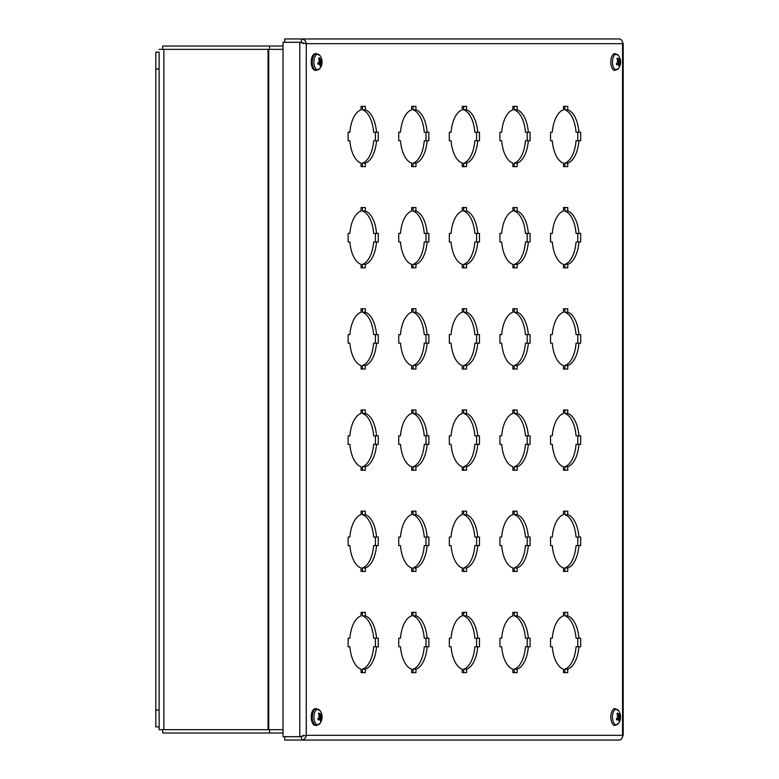 <?xml version="1.0" encoding="UTF-8"?>
<svg xmlns="http://www.w3.org/2000/svg" width="779" height="779" viewBox="0 0 779 779"><rect width="100%" height="100%" fill="white"/><g stroke="black" fill="none" stroke-linecap="round" stroke-linejoin="round"><path stroke-width="1.17" d="M283.02 729.68L159.14 729.68L159.14 52.174L155.81 52.174L155.81 726.875L159.14 726.875M283.02 49.359L163.872 49.359L163.872 729.68M159.14 49.359L163.872 49.359M283.02 46.039L162.684 46.039L162.684 49.359M269.515 49.359L269.515 46.039M162.684 729.68L162.684 733.01L283.02 733.01M269.515 733.01L269.515 729.68M617.776 59.954L618.653 59.915A10.887 9.124 -135.4 0 0 617.63 57.977L617.63 57.977A4.294 2.142 90 0 0 616.919 58.853A10.887 6.709 35.5 0 1 618.156 60.528L617.63 61.502M618.146 61.405A10.799 2.356 -4.4 0 0 617.124 61.239A10.799 1.928 -162 0 1 618.107 61.755L617.903 62.602A10.887 3.194 163.6 0 1 616.364 63.489A4.294 2.142 90 0 0 616.802 64.92L616.802 64.92A10.887 6.514 -17.8 0 0 618.205 63.586L618.711 63.712A10.799 8.16 -76.6 0 1 618.322 65.173A10.799 9.689 134 0 0 618.877 63.8L619.247 64.082A10.887 8.17 53.9 0 1 619.12 66.03A4.294 2.142 90 0 0 619.831 65.154A10.887 7.663 -154.5 0 0 619.743 63.479L619.86 62.593L619.081 62.447L619.899 62.252L619.987 61.405A10.887 4.138 -7.4 0 0 620.386 60.519L618.273 60.869M619.247 64.715L619.831 65.154M620.386 60.519A4.294 2.142 90 0 0 619.948 59.087A10.887 5.57 152.6 0 1 619.685 60.411L619.062 60.265M615.001 70.392L618.536 68.377A7.761 3.876 -90 0 1 613.083 66.244A7.761 3.876 -90 0 1 614.3 55.387A7.761 3.876 -90 0 1 618.536 55.63L615.001 53.615A8.384 4.197 90 0 0 612.81 54.851A8.384 4.197 90 0 0 610.96 64.277A8.384 4.197 90 0 0 615.001 70.392L613.959 70.392M619.13 60.207A10.799 7.809 -63.6 0 0 619.081 58.834A10.799 10.039 114.2 0 1 619.305 60.285L619.685 60.411M619.899 62.252A10.799 3.798 0.2 0 1 620.288 62.758L619.86 62.593M618.692 63.8L619.247 64.082M616.52 63.459L618.711 63.712M619.081 62.447L618.068 62.408M617.776 714.995L618.653 714.956A10.887 9.124 -135.4 0 0 617.63 713.019L617.63 713.019A4.294 2.142 90 0 0 616.919 713.895A10.887 6.709 35.5 0 1 618.156 715.57L617.63 716.544M618.146 716.446A10.799 2.356 -4.4 0 0 617.124 716.281A10.799 1.928 -162 0 1 618.107 716.797L617.903 717.644A10.887 3.194 163.6 0 1 616.364 718.53A4.294 2.142 90 0 0 616.802 719.962L616.802 719.962A10.887 6.514 -17.8 0 0 618.205 718.628L618.711 718.754A10.799 8.16 -76.6 0 1 618.322 720.205A10.799 9.689 134 0 0 618.877 718.842L619.247 719.124A10.887 8.17 53.9 0 1 619.12 721.072A4.294 2.142 90 0 0 619.831 720.195A10.887 7.663 -154.5 0 0 619.743 718.52L619.86 717.634L619.081 717.488L619.899 717.293L619.987 716.446A10.887 4.138 -7.4 0 0 620.386 715.56L618.273 715.911M619.247 719.757L619.831 720.195M620.386 715.56A4.294 2.142 90 0 0 619.948 714.129A10.887 5.57 152.6 0 1 619.685 715.453L619.062 715.307M615.001 725.434L618.536 723.418A7.761 3.876 -90 0 1 613.083 721.286A7.761 3.876 -90 0 1 614.3 710.429A7.761 3.876 -90 0 1 618.536 710.672L615.001 708.656A8.384 4.197 90 0 0 612.81 709.893A8.384 4.197 90 0 0 610.96 719.319A8.384 4.197 90 0 0 615.001 725.434L613.959 725.434M619.13 715.249A10.799 7.809 -63.6 0 0 619.081 713.876A10.799 10.039 114.2 0 1 619.305 715.326L619.685 715.453M619.899 717.293A10.799 3.798 0.2 0 1 620.288 717.8L619.86 717.634M618.692 718.842L619.247 719.124M616.52 718.501L618.711 718.754M619.081 717.488L618.068 717.449M320.5 65.027L321.075 65.514A10.887 8.423 -146.9 0 0 321.104 63.683L321.279 62.826L320.51 62.69L321.493 61.697A10.887 2.921 -3.2 0 0 321.941 61.083L319.302 61.278M321.941 61.083A4.294 2.142 90 0 0 321.6 59.545A10.887 4.528 158 0 1 321.26 60.635L320.393 60.314M319.497 59.876L320.266 59.856A10.887 9.543 -122.7 0 0 319.38 57.812L319.03 58.425M321.493 61.697L319.604 61.512L319.341 62.31A10.887 1.977 167.9 0 1 317.744 62.924A4.294 2.142 90 0 0 318.085 64.462L318.085 64.462A10.887 5.482 -12.7 0 0 319.575 63.372L320.062 63.615A10.799 7.878 -65.6 0 1 319.585 65.037A10.799 9.212 145.9 0 0 320.227 63.751L320.568 64.151A10.887 8.588 64.9 0 1 320.305 66.196A4.294 2.142 90 0 0 321.075 65.514M319.351 69.107A7.761 3.876 -90 0 1 313.937 61.249A7.761 3.876 -90 0 1 320.013 55.63L316.469 53.615A8.384 4.197 90 0 0 312.272 61.999A8.384 4.197 90 0 0 316.469 70.392L320.013 68.377A7.761 3.876 -90 0 1 319.351 69.107M320.023 63.751L320.568 64.151M317.949 63.235L320.062 63.615M319.594 61.512A10.799 3.097 -157.5 0 0 318.66 60.82A10.799 3.583 -0.5 0 1 319.663 61.181L319.254 61.239M319.38 57.812A4.294 2.142 90 0 0 318.611 58.483A10.887 7.469 43.1 0 1 319.731 60.324L319.663 61.181M320.714 60.256A10.799 7.342 -54 0 0 320.763 58.97A10.799 9.757 131.4 0 1 320.89 60.382L321.26 60.635M321.347 62.495A10.799 4.966 4.2 0 1 321.688 63.187A10.799 1.704 -162.8 0 0 321.279 62.826M316.469 70.392L315.427 70.392A8.384 4.197 -90 0 1 311.23 61.999A8.384 4.197 -90 0 1 315.427 53.615L316.469 53.615M319.711 60.285L320.52 60.256M320.51 62.69L318.65 62.593M319.244 714.995L320.12 714.956A10.887 9.124 -135.4 0 0 319.098 713.019L319.098 713.019A4.294 2.142 90 0 0 318.387 713.895A10.887 6.709 35.5 0 1 319.624 715.57L319.098 716.544M319.614 716.446A10.799 2.356 -4.4 0 0 318.592 716.281A10.799 1.928 -162 0 1 319.575 716.797L319.371 717.644A10.887 3.194 163.6 0 1 317.832 718.53A4.294 2.142 90 0 0 318.27 719.962L318.27 719.962A10.887 6.514 -17.8 0 0 319.682 718.628L320.179 718.754A10.799 8.16 -76.6 0 1 319.799 720.205A10.799 9.689 134 0 0 320.354 718.842L320.714 719.124A10.887 8.17 53.9 0 1 320.588 721.072A4.294 2.142 90 0 0 321.299 720.195A10.887 7.663 -154.5 0 0 321.211 718.52L321.328 717.634L320.549 717.488L321.376 717.293L321.454 716.446A10.887 4.138 -7.4 0 0 321.854 715.56L319.741 715.911M320.714 719.757L321.299 720.195M321.854 715.56A4.294 2.142 90 0 0 321.415 714.129A10.887 5.57 152.6 0 1 321.152 715.453L320.529 715.307M316.469 725.434L320.013 723.418A7.761 3.876 -90 0 1 314.55 721.286A7.761 3.876 -90 0 1 315.768 710.429A7.761 3.876 -90 0 1 320.013 710.672L316.469 708.656A8.384 4.197 90 0 0 314.278 709.893A8.384 4.197 90 0 0 312.437 719.319A8.384 4.197 90 0 0 316.469 725.434L315.427 725.434A8.384 4.197 -90 0 1 311.386 719.319A8.384 4.197 -90 0 1 313.236 709.893A8.384 4.197 -90 0 1 315.427 708.656L316.469 708.656M320.597 715.249A10.799 7.809 -63.6 0 0 320.549 713.876A10.799 10.039 114.2 0 1 320.773 715.326L321.152 715.453M321.376 717.293A10.799 3.798 0.2 0 1 321.756 717.8L321.328 717.634M320.159 718.842L320.714 719.124M317.988 718.501L320.179 718.754M320.549 717.488L319.546 717.449M577.794 638.235L577.794 646.784L578.933 646.784A26.992 13.496 -90 0 1 567.745 669.161L567.745 672.647L563.48 672.647L563.48 669.161A26.992 13.496 -90 0 1 552.292 646.784L550.549 646.784L550.549 638.235L552.292 638.235A26.992 13.496 -90 0 1 563.48 615.868L563.48 612.372L567.745 612.372L567.745 615.868A26.992 13.496 -90 0 1 578.933 638.235L580.676 638.235L580.676 646.784L576.051 646.784A26.992 13.496 90 0 1 564.863 669.161L564.863 672.647M578.933 638.235L576.051 638.235A26.992 13.496 90 0 0 564.863 615.868L564.863 612.372M567.745 615.868L564.863 615.868M567.745 669.161L564.863 669.161M527.198 638.235L527.198 646.784L528.337 646.784A26.992 13.496 -90 0 1 517.149 669.161L517.149 672.647L512.874 672.647L512.874 669.161A26.992 13.496 -90 0 1 501.686 646.784L499.943 646.784L499.943 638.235L501.686 638.235A26.992 13.496 -90 0 1 512.874 615.868L512.874 612.372L517.149 612.372L517.149 615.868A26.992 13.496 -90 0 1 528.337 638.235L530.08 638.235L530.08 646.784L525.455 646.784A26.992 13.496 90 0 1 514.267 669.161L514.267 672.647M528.337 638.235L525.455 638.235A26.992 13.496 90 0 0 514.267 615.868L514.267 612.372M517.149 615.868L514.267 615.868M517.149 669.161L514.267 669.161M476.592 638.235L476.592 646.784L477.731 646.784A26.992 13.496 -90 0 1 466.543 669.161L466.543 672.647L462.268 672.647L462.268 669.161A26.992 13.496 -90 0 1 451.08 646.784L449.337 646.784L449.337 638.235L451.08 638.235A26.992 13.496 -90 0 1 462.268 615.868L462.268 612.372L466.543 612.372L466.543 615.868A26.992 13.496 -90 0 1 477.731 638.235L479.474 638.235L479.474 646.784L474.849 646.784A26.992 13.496 90 0 1 463.661 669.161L463.661 672.647M477.731 638.235L474.849 638.235A26.992 13.496 90 0 0 463.661 615.868L463.661 612.372M466.543 615.868L463.661 615.868M466.543 669.161L463.661 669.161M425.996 638.235L425.996 646.784L427.126 646.784A26.992 13.496 -90 0 1 415.947 669.161L415.947 672.647L411.672 672.647L411.672 669.161A26.992 13.496 -90 0 1 400.484 646.784L398.741 646.784L398.741 638.235L400.484 638.235A26.992 13.496 -90 0 1 411.672 615.868L411.672 612.372L415.947 612.372L415.947 615.868A26.992 13.496 -90 0 1 427.126 638.235L428.878 638.235L428.878 646.784L424.243 646.784A26.992 13.496 90 0 1 413.065 669.161L413.065 672.647M427.126 638.235L424.243 638.235A26.992 13.496 90 0 0 413.065 615.868L413.065 612.372M415.947 615.868L413.065 615.868M415.947 669.161L413.065 669.161M375.39 638.235L375.39 646.784L376.53 646.784A26.992 13.496 -90 0 1 365.341 669.161L365.341 672.647L361.067 672.647L361.067 669.161A26.992 13.496 -90 0 1 349.878 646.784L348.135 646.784L348.135 638.235L349.878 638.235A26.992 13.496 -90 0 1 361.067 615.868L361.067 612.372L365.341 612.372L365.341 615.868A26.992 13.496 -90 0 1 376.53 638.235L378.273 638.235L378.273 646.784L373.647 646.784A26.992 13.496 90 0 1 362.459 669.161L362.459 672.647M376.53 638.235L373.647 638.235A26.992 13.496 90 0 0 362.459 615.868L362.459 612.372M365.341 615.868L362.459 615.868M365.341 669.161L362.459 669.161M577.794 537.033L577.794 545.582L578.933 545.582A26.992 13.496 -90 0 1 567.745 567.949L567.745 571.445L563.48 571.445L563.48 567.949A26.992 13.496 -90 0 1 552.292 545.582L550.549 545.582L550.549 537.033L552.292 537.033A26.992 13.496 -90 0 1 563.48 514.656L563.48 511.17L567.745 511.17L567.745 514.656A26.992 13.496 -90 0 1 578.933 537.033L580.676 537.033L580.676 545.582L576.051 545.582A26.992 13.496 90 0 1 564.863 567.949L564.863 571.445M578.933 537.033L576.051 537.033A26.992 13.496 90 0 0 564.863 514.656L564.863 511.17M567.745 514.656L564.863 514.656M567.745 567.949L564.863 567.949M528.337 545.582A26.992 13.496 -90 0 1 517.149 567.949L517.149 571.445L512.874 571.445L512.874 567.949A26.992 13.496 -90 0 1 501.686 545.582L499.943 545.582L499.943 537.033L501.686 537.033A26.992 13.496 -90 0 1 512.874 514.656L512.874 511.17L517.149 511.17L517.149 514.656A26.992 13.496 -90 0 1 528.337 537.033L530.08 537.033L530.08 545.582L525.455 545.582A26.992 13.496 90 0 1 514.267 567.949L514.267 571.445M528.337 537.033L525.455 537.033A26.992 13.496 90 0 0 514.267 514.656L514.267 511.17M517.149 514.656L514.267 514.656M517.149 567.949L514.267 567.949M527.198 545.582L527.198 537.033M477.731 545.582A26.992 13.496 -90 0 1 466.543 567.949L466.543 571.445L462.268 571.445L462.268 567.949A26.992 13.496 -90 0 1 451.08 545.582L449.337 545.582L449.337 537.033L451.08 537.033A26.992 13.496 -90 0 1 462.268 514.656L462.268 511.17L466.543 511.17L466.543 514.656A26.992 13.496 -90 0 1 477.731 537.033L479.474 537.033L479.474 545.582L474.849 545.582A26.992 13.496 90 0 1 463.661 567.949L463.661 571.445M477.731 537.033L474.849 537.033A26.992 13.496 90 0 0 463.661 514.656L463.661 511.17M466.543 514.656L463.661 514.656M466.543 567.949L463.661 567.949M476.592 545.582L476.592 537.033M427.126 545.582A26.992 13.496 -90 0 1 415.947 567.949L415.947 571.445L411.672 571.445L411.672 567.949A26.992 13.496 -90 0 1 400.484 545.582L398.741 545.582L398.741 537.033L400.484 537.033A26.992 13.496 -90 0 1 411.672 514.656L411.672 511.17L415.947 511.17L415.947 514.656A26.992 13.496 -90 0 1 427.126 537.033L428.878 537.033L428.878 545.582L424.243 545.582A26.992 13.496 90 0 1 413.065 567.949L413.065 571.445M427.126 537.033L424.243 537.033A26.992 13.496 90 0 0 413.065 514.656L413.065 511.17M415.947 514.656L413.065 514.656M415.947 567.949L413.065 567.949M425.996 545.582L425.996 537.033M376.53 545.582A26.992 13.496 -90 0 1 365.341 567.949L365.341 571.445L361.067 571.445L361.067 567.949A26.992 13.496 -90 0 1 349.878 545.582L348.135 545.582L348.135 537.033L349.878 537.033A26.992 13.496 -90 0 1 361.067 514.656L361.067 511.17L365.341 511.17L365.341 514.656A26.992 13.496 -90 0 1 376.53 537.033L378.273 537.033L378.273 545.582L373.647 545.582A26.992 13.496 90 0 1 362.459 567.949L362.459 571.445M376.53 537.033L373.647 537.033A26.992 13.496 90 0 0 362.459 514.656L362.459 511.17M365.341 514.656L362.459 514.656M365.341 567.949L362.459 567.949M375.39 545.582L375.39 537.033M577.794 435.831L577.794 444.371L578.933 444.371A26.992 13.496 -90 0 1 567.745 466.748L567.745 470.243L563.48 470.243L563.48 466.748A26.992 13.496 -90 0 1 552.292 444.371L550.549 444.371L550.549 435.831L552.292 435.831A26.992 13.496 -90 0 1 563.48 413.454L563.48 409.968L567.745 409.968L567.745 413.454A26.992 13.496 -90 0 1 578.933 435.831L580.676 435.831L580.676 444.371L576.051 444.371A26.992 13.496 90 0 1 564.863 466.748L564.863 470.243M578.933 435.831L576.051 435.831A26.992 13.496 90 0 0 564.863 413.454L564.863 409.968M567.745 413.454L564.863 413.454M567.745 466.748L564.863 466.748M527.198 435.831L527.198 444.371L528.337 444.371A26.992 13.496 -90 0 1 517.149 466.748L517.149 470.243L512.874 470.243L512.874 466.748A26.992 13.496 -90 0 1 501.686 444.371L499.943 444.371L499.943 435.831L501.686 435.831A26.992 13.496 -90 0 1 512.874 413.454L512.874 409.968L517.149 409.968L517.149 413.454A26.992 13.496 -90 0 1 528.337 435.831L530.08 435.831L530.08 444.371L525.455 444.371A26.992 13.496 90 0 1 514.267 466.748L514.267 470.243M528.337 435.831L525.455 435.831A26.992 13.496 90 0 0 514.267 413.454L514.267 409.968M517.149 413.454L514.267 413.454M517.149 466.748L514.267 466.748M476.592 435.831L476.592 444.371L477.731 444.371A26.992 13.496 -90 0 1 466.543 466.748L466.543 470.243L462.268 470.243L462.268 466.748A26.992 13.496 -90 0 1 451.08 444.371L449.337 444.371L449.337 435.831L451.08 435.831A26.992 13.496 -90 0 1 462.268 413.454L462.268 409.968L466.543 409.968L466.543 413.454A26.992 13.496 -90 0 1 477.731 435.831L479.474 435.831L479.474 444.371L474.849 444.371A26.992 13.496 90 0 1 463.661 466.748L463.661 470.243M477.731 435.831L474.849 435.831A26.992 13.496 90 0 0 463.661 413.454L463.661 409.968M466.543 413.454L463.661 413.454M466.543 466.748L463.661 466.748M427.126 444.371A26.992 13.496 -90 0 1 415.947 466.748L415.947 470.243L411.672 470.243L411.672 466.748A26.992 13.496 -90 0 1 400.484 444.371L398.741 444.371L398.741 435.831L400.484 435.831A26.992 13.496 -90 0 1 411.672 413.454L411.672 409.968L415.947 409.968L415.947 413.454A26.992 13.496 -90 0 1 427.126 435.831L428.878 435.831L428.878 444.371L424.243 444.371A26.992 13.496 90 0 1 413.065 466.748L413.065 470.243M427.126 435.831L424.243 435.831A26.992 13.496 90 0 0 413.065 413.454L413.065 409.968M415.947 413.454L413.065 413.454M415.947 466.748L413.065 466.748M425.996 444.371L425.996 435.831M376.53 444.371A26.992 13.496 -90 0 1 365.341 466.748L365.341 470.243L361.067 470.243L361.067 466.748A26.992 13.496 -90 0 1 349.878 444.371L348.135 444.371L348.135 435.831L349.878 435.831A26.992 13.496 -90 0 1 361.067 413.454L361.067 409.968L365.341 409.968L365.341 413.454A26.992 13.496 -90 0 1 376.53 435.831L378.273 435.831L378.273 444.371L373.647 444.371A26.992 13.496 90 0 1 362.459 466.748L362.459 470.243M376.53 435.831L373.647 435.831A26.992 13.496 90 0 0 362.459 413.454L362.459 409.968M365.341 413.454L362.459 413.454M365.341 466.748L362.459 466.748M375.39 444.371L375.39 435.831M577.794 334.629L577.794 343.169L578.933 343.169A26.992 13.496 -90 0 1 567.745 365.546L567.745 369.032L563.48 369.032L563.48 365.546A26.992 13.496 -90 0 1 552.292 343.169L550.549 343.169L550.549 334.629L552.292 334.629A26.992 13.496 -90 0 1 563.48 312.252L563.48 308.757L567.745 308.757L567.745 312.252A26.992 13.496 -90 0 1 578.933 334.629L580.676 334.629L580.676 343.169L576.051 343.169A26.992 13.496 90 0 1 564.863 365.546L564.863 369.032M578.933 334.629L576.051 334.629A26.992 13.496 90 0 0 564.863 312.252L564.863 308.757M567.745 312.252L564.863 312.252M567.745 365.546L564.863 365.546M527.198 334.629L527.198 343.169L528.337 343.169A26.992 13.496 -90 0 1 517.149 365.546L517.149 369.032L512.874 369.032L512.874 365.546A26.992 13.496 -90 0 1 501.686 343.169L499.943 343.169L499.943 334.629L501.686 334.629A26.992 13.496 -90 0 1 512.874 312.252L512.874 308.757L517.149 308.757L517.149 312.252A26.992 13.496 -90 0 1 528.337 334.629L530.08 334.629L530.08 343.169L525.455 343.169A26.992 13.496 90 0 1 514.267 365.546L514.267 369.032M528.337 334.629L525.455 334.629A26.992 13.496 90 0 0 514.267 312.252L514.267 308.757M517.149 312.252L514.267 312.252M517.149 365.546L514.267 365.546M476.592 334.629L476.592 343.169L477.731 343.169A26.992 13.496 -90 0 1 466.543 365.546L466.543 369.032L462.268 369.032L462.268 365.546A26.992 13.496 -90 0 1 451.08 343.169L449.337 343.169L449.337 334.629L451.08 334.629A26.992 13.496 -90 0 1 462.268 312.252L462.268 308.757L466.543 308.757L466.543 312.252A26.992 13.496 -90 0 1 477.731 334.629L479.474 334.629L479.474 343.169L474.849 343.169A26.992 13.496 90 0 1 463.661 365.546L463.661 369.032M477.731 334.629L474.849 334.629A26.992 13.496 90 0 0 463.661 312.252L463.661 308.757M466.543 312.252L463.661 312.252M466.543 365.546L463.661 365.546M427.126 343.169A26.992 13.496 -90 0 1 415.947 365.546L415.947 369.032L411.672 369.032L411.672 365.546A26.992 13.496 -90 0 1 400.484 343.169L398.741 343.169L398.741 334.629L400.484 334.629A26.992 13.496 -90 0 1 411.672 312.252L411.672 308.757L415.947 308.757L415.947 312.252A26.992 13.496 -90 0 1 427.126 334.629L428.878 334.629L428.878 343.169L424.243 343.169A26.992 13.496 90 0 1 413.065 365.546L413.065 369.032M427.126 334.629L424.243 334.629A26.992 13.496 90 0 0 413.065 312.252L413.065 308.757M415.947 312.252L413.065 312.252M415.947 365.546L413.065 365.546M425.996 343.169L425.996 334.629M375.39 334.629L375.39 343.169L376.53 343.169A26.992 13.496 -90 0 1 365.341 365.546L365.341 369.032L361.067 369.032L361.067 365.546A26.992 13.496 -90 0 1 349.878 343.169L348.135 343.169L348.135 334.629L349.878 334.629A26.992 13.496 -90 0 1 361.067 312.252L361.067 308.757L365.341 308.757L365.341 312.252A26.992 13.496 -90 0 1 376.53 334.629L378.273 334.629L378.273 343.169L373.647 343.169A26.992 13.496 90 0 1 362.459 365.546L362.459 369.032M376.53 334.629L373.647 334.629A26.992 13.496 90 0 0 362.459 312.252L362.459 308.757M365.341 312.252L362.459 312.252M365.341 365.546L362.459 365.546M577.794 233.418L577.794 241.967L578.933 241.967A26.992 13.496 -90 0 1 567.745 264.344L567.745 267.83L563.48 267.83L563.48 264.344A26.992 13.496 -90 0 1 552.292 241.967L550.549 241.967L550.549 233.418L552.292 233.418A26.992 13.496 -90 0 1 563.48 211.051L563.48 207.555L567.745 207.555L567.745 211.051A26.992 13.496 -90 0 1 578.933 233.418L580.676 233.418L580.676 241.967L576.051 241.967A26.992 13.496 90 0 1 564.863 264.344L564.863 267.83M578.933 233.418L576.051 233.418A26.992 13.496 90 0 0 564.863 211.051L564.863 207.555M567.745 211.051L564.863 211.051M567.745 264.344L564.863 264.344M528.337 241.967A26.992 13.496 -90 0 1 517.149 264.344L517.149 267.83L512.874 267.83L512.874 264.344A26.992 13.496 -90 0 1 501.686 241.967L499.943 241.967L499.943 233.418L501.686 233.418A26.992 13.496 -90 0 1 512.874 211.051L512.874 207.555L517.149 207.555L517.149 211.051A26.992 13.496 -90 0 1 528.337 233.418L530.08 233.418L530.08 241.967L525.455 241.967A26.992 13.496 90 0 1 514.267 264.344L514.267 267.83M528.337 233.418L525.455 233.418A26.992 13.496 90 0 0 514.267 211.051L514.267 207.555M517.149 211.051L514.267 211.051M517.149 264.344L514.267 264.344M527.198 241.967L527.198 233.418M477.731 241.967A26.992 13.496 -90 0 1 466.543 264.344L466.543 267.83L462.268 267.83L462.268 264.344A26.992 13.496 -90 0 1 451.08 241.967L449.337 241.967L449.337 233.418L451.08 233.418A26.992 13.496 -90 0 1 462.268 211.051L462.268 207.555L466.543 207.555L466.543 211.051A26.992 13.496 -90 0 1 477.731 233.418L479.474 233.418L479.474 241.967L474.849 241.967A26.992 13.496 90 0 1 463.661 264.344L463.661 267.83M477.731 233.418L474.849 233.418A26.992 13.496 90 0 0 463.661 211.051L463.661 207.555M466.543 211.051L463.661 211.051M466.543 264.344L463.661 264.344M476.592 241.967L476.592 233.418M425.996 233.418L425.996 241.967L427.126 241.967A26.992 13.496 -90 0 1 415.947 264.344L415.947 267.83L411.672 267.83L411.672 264.344A26.992 13.496 -90 0 1 400.484 241.967L398.741 241.967L398.741 233.418L400.484 233.418A26.992 13.496 -90 0 1 411.672 211.051L411.672 207.555L415.947 207.555L415.947 211.051A26.992 13.496 -90 0 1 427.126 233.418L428.878 233.418L428.878 241.967L424.243 241.967A26.992 13.496 90 0 1 413.065 264.344L413.065 267.83M427.126 233.418L424.243 233.418A26.992 13.496 90 0 0 413.065 211.051L413.065 207.555M415.947 211.051L413.065 211.051M415.947 264.344L413.065 264.344M375.39 233.418L375.39 241.967L376.53 241.967A26.992 13.496 -90 0 1 365.341 264.344L365.341 267.83L361.067 267.83L361.067 264.344A26.992 13.496 -90 0 1 349.878 241.967L348.135 241.967L348.135 233.418L349.878 233.418A26.992 13.496 -90 0 1 361.067 211.051L361.067 207.555L365.341 207.555L365.341 211.051A26.992 13.496 -90 0 1 376.53 233.418L378.273 233.418L378.273 241.967L373.647 241.967A26.992 13.496 90 0 1 362.459 264.344L362.459 267.83M376.53 233.418L373.647 233.418A26.992 13.496 90 0 0 362.459 211.051L362.459 207.555M365.341 211.051L362.459 211.051M365.341 264.344L362.459 264.344M577.794 132.216L577.794 140.765L578.933 140.765A26.992 13.496 -90 0 1 567.745 163.132L567.745 166.628L563.48 166.628L563.48 163.132A26.992 13.496 -90 0 1 552.292 140.765L550.549 140.765L550.549 132.216L552.292 132.216A26.992 13.496 -90 0 1 563.48 109.839L563.48 106.353L567.745 106.353L567.745 109.839A26.992 13.496 -90 0 1 578.933 132.216L580.676 132.216L580.676 140.765L576.051 140.765A26.992 13.496 90 0 1 564.863 163.132L564.863 166.628M578.933 132.216L576.051 132.216A26.992 13.496 90 0 0 564.863 109.839L564.863 106.353M567.745 109.839L564.863 109.839M567.745 163.132L564.863 163.132M528.337 140.765A26.992 13.496 -90 0 1 517.149 163.132L517.149 166.628L512.874 166.628L512.874 163.132A26.992 13.496 -90 0 1 501.686 140.765L499.943 140.765L499.943 132.216L501.686 132.216A26.992 13.496 -90 0 1 512.874 109.839L512.874 106.353L517.149 106.353L517.149 109.839A26.992 13.496 -90 0 1 528.337 132.216L530.08 132.216L530.08 140.765L525.455 140.765A26.992 13.496 90 0 1 514.267 163.132L514.267 166.628M528.337 132.216L525.455 132.216A26.992 13.496 90 0 0 514.267 109.839L514.267 106.353M517.149 109.839L514.267 109.839M517.149 163.132L514.267 163.132M527.198 140.765L527.198 132.216M477.731 140.765A26.992 13.496 -90 0 1 466.543 163.132L466.543 166.628L462.268 166.628L462.268 163.132A26.992 13.496 -90 0 1 451.08 140.765L449.337 140.765L449.337 132.216L451.08 132.216A26.992 13.496 -90 0 1 462.268 109.839L462.268 106.353L466.543 106.353L466.543 109.839A26.992 13.496 -90 0 1 477.731 132.216L479.474 132.216L479.474 140.765L474.849 140.765A26.992 13.496 90 0 1 463.661 163.132L463.661 166.628M477.731 132.216L474.849 132.216A26.992 13.496 90 0 0 463.661 109.839L463.661 106.353M466.543 109.839L463.661 109.839M466.543 163.132L463.661 163.132M476.592 140.765L476.592 132.216M427.126 140.765A26.992 13.496 -90 0 1 415.947 163.132L415.947 166.628L411.672 166.628L411.672 163.132A26.992 13.496 -90 0 1 400.484 140.765L398.741 140.765L398.741 132.216L400.484 132.216A26.992 13.496 -90 0 1 411.672 109.839L411.672 106.353L415.947 106.353L415.947 109.839A26.992 13.496 -90 0 1 427.126 132.216L428.878 132.216L428.878 140.765L424.243 140.765A26.992 13.496 90 0 1 413.065 163.132L413.065 166.628M427.126 132.216L424.243 132.216A26.992 13.496 90 0 0 413.065 109.839L413.065 106.353M415.947 109.839L413.065 109.839M415.947 163.132L413.065 163.132M425.996 140.765L425.996 132.216M376.53 140.765A26.992 13.496 -90 0 1 365.341 163.132L365.341 166.628L361.067 166.628L361.067 163.132A26.992 13.496 -90 0 1 349.878 140.765L348.135 140.765L348.135 132.216L349.878 132.216A26.992 13.496 -90 0 1 361.067 109.839L361.067 106.353L365.341 106.353L365.341 109.839A26.992 13.496 -90 0 1 376.53 132.216L378.273 132.216L378.273 140.765L373.647 140.765A26.992 13.496 90 0 1 362.459 163.132L362.459 166.628M376.53 132.216L373.647 132.216A26.992 13.496 90 0 0 362.459 109.839L362.459 106.353M365.341 109.839L362.459 109.839M365.341 163.132L362.459 163.132M375.39 140.765L375.39 132.216M622.557 736.223L623.181 735.775L622.548 735.318C622.538 738.19 621.399 739.768 619.139 740.05L301.483 740.05C304.19 739.768 305.787 738.19 306.264 735.318L299.798 736.691L283.02 736.691L283.02 42.309L299.798 42.309L306.264 43.682C305.787 40.81 304.19 39.232 301.483 38.95L619.139 38.95C621.399 39.232 622.538 40.81 622.548 43.682L623.181 43.225L622.557 42.777M302.164 42.767L299.798 42.309L299.798 736.691L302.164 736.233M301.483 42.28L284.695 42.28L284.695 38.95L301.483 38.95L301.483 42.28L303.382 43.682M301.483 736.72L284.695 736.72L284.695 740.05L301.483 740.05L301.483 736.72L303.382 735.318M268.736 49.359L268.736 729.68M268.034 729.68L268.034 49.359M617.046 59A3.817 1.909 -90 0 1 617.572 58.415M616.822 64.599A3.817 1.909 -90 0 1 616.452 63.44M619.831 59.934A3.817 1.909 -90 0 1 620.016 60.694M619.987 61.405L618.244 61.249M619.743 63.479L618.633 63.547M617.046 714.041A3.817 1.909 -90 0 1 617.572 713.457M616.822 719.64A3.817 1.909 -90 0 1 616.452 718.481M619.831 714.976A3.817 1.909 -90 0 1 620.016 715.726M619.987 716.446L618.244 716.281M619.743 718.52L618.633 718.589M321.396 60.304A3.817 1.909 -90 0 1 321.552 61.19M318.757 58.678A3.817 1.909 -90 0 1 319.147 58.347A3.817 1.909 -90 0 1 319.283 58.279M318.134 64.19A3.817 1.909 -90 0 1 317.842 62.895M321.104 63.683L320.403 63.722M318.514 714.041A3.817 1.909 -90 0 1 319.039 713.457L318.465 714.187M318.299 719.64A3.817 1.909 -90 0 1 317.929 718.481M321.299 714.976A3.817 1.909 -90 0 1 321.484 715.726M321.454 716.446L319.711 716.281M321.211 718.52L320.101 718.589M306.264 43.682L306.264 735.318L622.548 735.318L622.548 43.682L306.264 43.682M159.14 710L155.81 710M155.81 69.039L159.14 69.039M616.997 59.146L617.581 58.406M616.9 64.676L616.501 63.352M618.536 68.377A10.906 10.906 0 0 0 618.536 55.63M615.001 53.615L613.959 53.615M619.558 60.548L618.234 60.684M618.477 63.45L616.754 63.284M619.013 60.275L618.059 60.373M616.997 714.187L617.581 713.447M616.9 719.718L616.501 718.394M618.536 723.418A10.906 10.906 0 0 0 618.536 710.672M615.001 708.656L613.959 708.656M619.558 715.589L618.234 715.726M618.477 718.491L616.754 718.316M619.013 715.317L618.059 715.414M318.66 58.824L319.147 58.347M318.202 64.267L317.89 62.836M320.013 68.377A10.906 10.906 0 0 0 320.013 55.63M319.799 63.284L317.92 63.099M321.152 60.723L319.818 60.859M320.636 60.295L319.76 60.382M318.368 719.718L317.968 718.394M320.013 723.418A10.906 10.906 0 0 0 320.013 710.672M321.026 715.589L319.702 715.726M319.945 718.491L318.221 718.316M320.481 715.317L319.526 715.414M623.19 735.775L623.19 43.225"/></g></svg>
